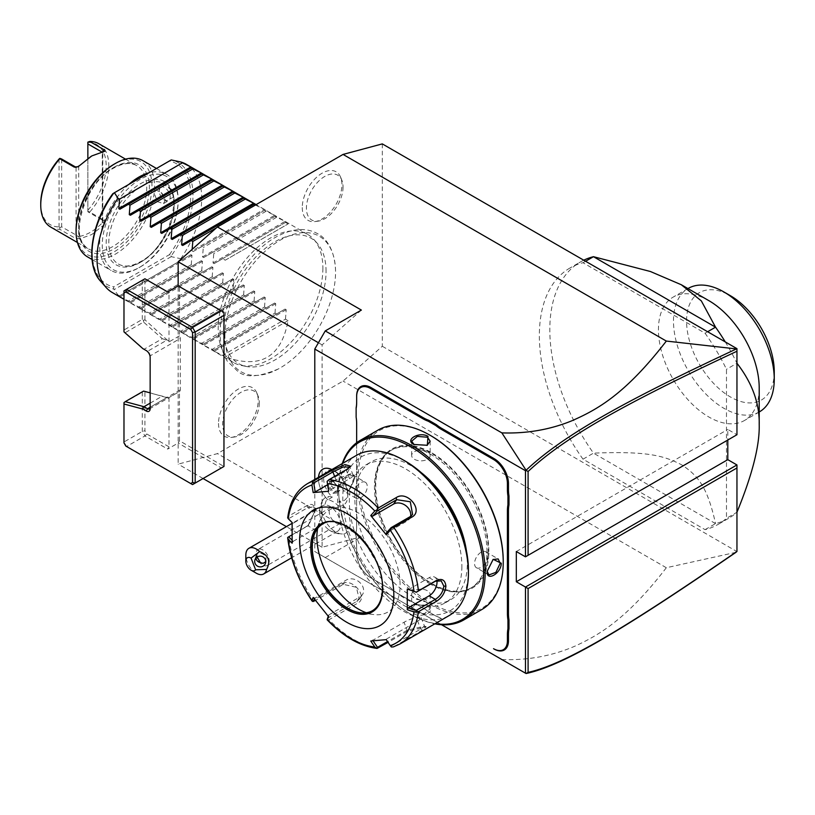 <?xml version="1.0" encoding="UTF-8"?>
<svg xmlns="http://www.w3.org/2000/svg" width="815" height="815" viewBox="0 0 815 815"><rect width="100%" height="100%" fill="white"/><g stroke="black" fill="none" stroke-linecap="round" stroke-linejoin="round"><path stroke-width="0.61" stroke-dasharray="4.08 3.06" d="M382.306 143.898L382.306 346.273L343.054 381.084L217.422 453.619L178.159 464.143L178.159 285.882L223.962 312.328L223.962 466.465L179.463 440.772L179.463 391.557A3.698 2.139 60 0 0 179.483 391.546A3.698 2.139 60 0 0 180.247 389.855L180.247 338.47A3.698 2.139 60 0 0 179.463 335.862L179.463 286.646M224.909 335.963A78.24 45.171 -60 0 1 279.301 240.69A78.24 45.171 -60 0 1 335.525 269.938A78.24 45.171 -60 0 1 335.556 272.078A78.24 45.171 -60 0 1 278.363 368.94A78.24 45.171 -60 0 1 224.909 335.963M302.273 207.54A28.046 16.198 120 0 0 315.038 221.568A28.046 16.198 120 0 0 341.943 184.638A28.046 16.198 120 0 0 340.639 177.222A28.046 16.198 120 0 0 318.512 175.643A28.046 16.198 120 0 0 302.273 207.54M218.522 423.403A28.046 16.198 120 0 0 231.277 437.431A28.046 16.198 120 0 0 258.192 400.501A28.046 16.198 120 0 0 256.888 393.085A28.046 16.198 120 0 0 234.761 391.506A28.046 16.198 120 0 0 218.522 423.403M382.306 346.273L736.954 551.602M735.935 552.336L666.324 567.729L343.054 381.084M736.954 551.032L736.954 464.947M525.471 556.828L736.954 434.731L727.795 429.444L727.795 440.019M736.954 434.731L736.954 348.657M570.011 267.972A148.055 85.483 60 0 0 583.01 459.181L705.067 529.658A148.055 85.483 -120 0 0 718.066 524.422A148.055 85.483 -120 0 0 726.481 518.299L726.481 369.287A148.055 85.483 -120 0 0 705.067 333.213L583.01 262.736A148.055 85.483 60 0 0 570.011 267.972L580.484 261.931A148.055 85.483 60 0 1 583.754 260.199M441.567 624.738L314.784 551.541L314.784 479.444M347.791 492.617A17.064 9.851 60 0 0 335.719 471.722A17.064 9.851 60 0 0 323.779 476.775A17.064 9.851 60 0 0 332.316 497.058A20.477 11.818 -120 0 0 328.486 496.61A20.477 11.818 -120 0 0 322.903 500.094A20.477 11.818 -120 0 0 325.48 521.182A20.477 11.818 -120 0 0 342.453 533.957A20.477 11.818 -120 0 0 342.962 533.927A20.477 11.818 -120 0 0 350.053 521.162A20.477 11.818 -120 0 0 339.122 500.981A17.064 9.851 60 0 0 347.791 492.617L347.791 495.612A20.732 11.97 -120 0 0 333.131 470.224A20.732 11.97 -120 0 0 331.888 469.572M356.654 396.498L356.654 402.569M356.654 423.668L356.654 423.066A38.122 22.015 -120 0 0 356.135 416.659L356.135 407.775M356.654 423.066L356.654 525.879A38.122 22.015 -120 0 1 356.135 531.686L356.135 540.569A38.122 22.015 -120 0 1 356.654 546.977L356.654 553.049A20.355 11.756 60 0 0 371.049 577.978L423.423 608.224A38.122 22.015 -120 0 1 428.71 611.871L436.412 616.323A38.122 22.015 -120 0 1 441.699 618.768L441.17 618.463A38.865 22.443 60 0 0 435.831 615.987L436.412 616.323M666.324 567.729C626.592 619.461 598.618 635.16 575.533 645.898C552.407 655.943 527.855 660.496 501.877 659.559L314.784 551.541M501.877 659.559L526.072 673.526M325.246 557.582L361.371 536.728L217.422 453.619M361.371 310.067L322.108 344.877L322.108 547.252L361.371 536.728M322.108 344.877L318.421 342.748M322.108 547.252L286.411 526.643M203.078 478.527L178.159 464.143M179.463 440.772L178.159 443.044L221.344 467.973L223.962 466.465M221.344 467.973L192.554 484.599L126.6 446.518L144.917 435.944L142.299 431.41L142.299 392.27L143.562 391.322L167.167 397.404A3.698 2.139 -120 0 0 169 397.598L179.463 391.557M169 397.598L169 446.824L167.686 449.085L178.159 443.044M142.87 348.626L144 349.278L162.328 338.704L143.562 322.068L125.245 332.642L144 349.278L147.535 351.316A3.698 2.139 60 0 1 150.154 355.849L150.154 407.225L180.247 389.855M179.463 335.862L169 341.903A3.698 2.139 -120 0 0 167.167 339.987L144.917 319.786L143.562 320.387L142.299 319.429L123.982 330.014L123.982 331.878M169 341.903L169 292.687L167.686 291.933M123.982 402.62L142.299 392.27M123.982 402.844L123.982 442.871M125.836 446.07L126.6 446.518L123.982 441.985L142.299 431.41L144.917 430.778L144.917 391.913M150.154 408.743L150.154 407.225L166.769 397.639L150.154 392.861M150.154 403.15L162.328 396.121M150.154 357.357L150.154 355.849L180.247 338.47M162.328 338.704L166.769 340.212L147.535 351.316M143.562 322.068L143.562 320.387M168.685 340.864L167.167 339.987M169 292.687L146.771 279.851L144.917 280.92L142.299 280.299L144.917 278.781L146.771 279.851M144.917 319.786L144.917 280.92M142.299 319.429L142.299 280.299L123.982 290.873L123.982 330.014M125.245 332.642L123.982 331.695M169 446.824L146.771 433.988L144.917 430.778M168.685 398.291L167.167 397.404M146.771 433.988L144.917 435.944L167.686 449.085M516.313 551.541L727.795 429.444M332.316 497.058L327.844 499.931A18.49 10.677 -120 0 1 338.357 506.003L339.122 500.981M322.903 500.094A22.209 22.209 0 0 0 319.714 514.041A14.802 8.547 60 0 0 328.781 529.75A14.802 8.547 60 0 0 335.332 532.012A14.802 8.547 -120 0 0 337.502 531.339A14.802 8.547 -120 0 0 338.408 515.956A14.802 8.547 -120 0 0 324.869 505.025A22.209 17.512 -95.1 0 1 328.486 496.61M319.714 514.041A14.802 8.547 60 0 1 322.699 505.697A14.802 8.547 60 0 1 324.869 505.025M256.307 573.21A14.802 8.547 60 0 1 245.835 555.076M265.782 561.698L265.985 557.603C264.804 554.852 262.552 553.395 259.221 553.242L257.051 553.905L257.122 557.022M255.89 558.122A5.552 5.359 15 0 1 257.051 553.905M259.425 548.994A9.25 5.338 -120 0 0 258.07 549.412A9.25 5.338 -120 0 0 257.509 559.029A9.25 5.338 -120 0 0 265.975 565.865A9.25 5.338 -120 0 0 267.33 565.447A9.25 5.338 -120 0 0 267.89 555.83A9.25 5.338 -120 0 0 259.425 548.994M338.989 523.709A9.25 5.338 -120 0 0 340.344 523.281A9.25 5.338 -120 0 0 340.914 513.674A9.25 5.338 -120 0 0 332.449 506.838A9.25 5.338 -120 0 0 331.094 507.256A9.25 5.338 -120 0 0 330.533 516.873A9.25 5.338 -120 0 0 338.989 523.709M338.408 505.983A20.732 11.97 -120 0 0 343.492 505.096A20.732 11.97 -120 0 0 347.791 495.612M322.75 469.206A20.732 11.97 -120 0 0 327.844 499.89M338.357 506.003A20.732 11.97 -120 0 0 343.472 505.117A20.732 11.97 -120 0 0 346.395 487.706A20.732 11.97 -120 0 0 331.858 469.583M318.502 477.295A20.732 11.97 -120 0 0 327.844 499.931M328.496 487.574L333.101 493.309L337.705 492.892L337.705 486.749L333.101 481.023L333.692 481.471L329.668 481.828L329.668 487.187L333.692 492.189L337.705 491.822L337.705 486.463L333.101 481.023L333.692 481.471L335.719 480.3L331.705 480.656L329.668 481.828L328.496 481.441L328.496 487.574L331.705 486.015L335.719 491.017L339.743 490.65L339.743 485.292L335.719 480.3M337.705 486.749L339.743 485.292M337.705 492.892L337.705 491.822L337.705 492.892M333.101 493.309L335.719 491.017M333.488 481.533L329.668 481.828M331.705 480.656L331.705 486.015M339.743 490.65L337.705 491.822M435.831 615.987L428.71 611.871M356.135 540.569L356.135 541.109A38.865 22.443 60 0 1 356.654 547.578L356.654 553.65A19.621 11.329 -120 0 0 370.53 577.682L422.904 607.919A38.865 22.443 60 0 1 428.242 611.607M370.53 577.682L371.049 577.978M356.654 553.65L356.654 553.049L356.654 553.65M356.654 547.578L356.654 546.977M356.135 541.109L356.135 531.686M356.654 442.718L356.654 525.879M356.654 526.48A38.865 22.443 60 0 1 356.135 532.348M356.135 417.199L356.135 416.659M488.246 551.113A79.575 45.946 60 0 1 471.773 587.544A79.575 45.946 60 0 1 431.981 583.601A79.575 45.946 60 0 1 375.715 486.137A79.575 45.946 60 0 1 392.198 449.717A79.575 45.946 60 0 1 431.981 453.66A79.575 45.946 60 0 1 488.246 551.113M430.728 584.324A79.575 45.946 60 0 1 430.717 584.324A79.575 45.946 60 0 1 374.452 486.871A79.575 45.946 60 0 1 390.935 450.44A79.575 45.946 60 0 1 430.728 454.383A79.575 45.946 60 0 1 486.993 551.837A79.575 45.946 60 0 1 470.51 588.267A79.575 45.946 60 0 1 430.728 584.324L430.728 584.324A79.585 45.946 -120 0 0 487.003 551.837A79.585 45.946 -120 0 0 430.728 454.373A79.585 45.946 -120 0 0 374.452 486.861A79.585 45.946 -120 0 0 430.728 584.324L430.728 584.324M430.728 435.638A102.527 59.2 -120 0 0 358.233 477.498A102.527 59.2 -120 0 0 430.728 603.069A102.527 59.2 -120 0 0 503.232 561.209M378.119 430.045A103.637 59.841 -120 0 0 356.654 477.498A103.637 59.841 -120 0 0 401.897 581.798A103.637 59.841 -120 0 0 481.767 609.559M342.28 463.562A103.637 59.841 -120 0 0 338.602 487.92A103.637 59.841 -120 0 0 411.881 614.856A103.637 59.841 -120 0 0 434.813 623.842M354.698 478.629L354.698 478.629C355.483 467.993 340.527 476.632 340.558 486.789L348.647 490.691L354.698 478.629L352.956 475.094L345.947 477.641L341.607 486.789L343.696 491.119L349.115 490.365L354.698 479.24M413.847 613.715C422.639 618.83 437.574 610.18 427.977 605.555L414.509 604.761L413.847 613.715L414.366 612.809L424.462 613.634L430.167 608.836L427.457 605.26L415.029 604.516L411.656 608.836L414.366 612.809M342.758 463.287A102.527 59.2 -120 0 0 338.602 488.827L338.602 487.92M338.602 488.827A102.527 59.2 -120 0 0 411.096 614.398A102.527 59.2 -120 0 0 435.291 623.567M466.455 550.991A79.575 45.946 60 0 1 467.362 563.165A79.575 45.946 60 0 1 450.889 599.596A79.575 45.946 60 0 1 389.57 578.273A79.575 45.946 60 0 1 354.831 498.199A79.575 45.946 60 0 1 371.314 461.769A79.575 45.946 60 0 1 421.192 472.598M461.871 566.343A79.575 45.946 60 0 1 445.387 602.774A79.575 45.946 60 0 1 384.069 581.452A79.575 45.946 60 0 1 349.34 501.368A79.575 45.946 60 0 1 365.813 464.947A79.575 45.946 60 0 1 427.131 486.26A79.575 45.946 60 0 1 461.871 566.343M405.605 461.321A88.835 51.284 -120 0 0 342.789 497.588A88.835 51.284 -120 0 0 405.605 606.391A88.835 51.284 -120 0 0 468.421 570.123M356.715 455.228A92.533 53.423 -120 0 0 337.553 497.588A92.533 53.423 -120 0 0 377.946 590.712A92.533 53.423 -120 0 0 449.248 615.508M378.201 648.078A92.533 53.423 60 0 1 329.056 619.706L357.479 603.294C369.144 597.945 352.386 576.959 341.811 583.815L313.398 600.217A92.533 53.423 60 0 1 288.826 536.891L307.958 525.736L315.048 510.577C314.692 504.658 311.941 503.018 306.776 505.646L288.826 516.007A92.533 53.423 60 0 1 307.367 483.723M291.943 534.915L308.844 525.054L315.048 510.587L315.048 511.8L313.052 506.889L307.805 507.623L288.663 518.676L287.685 517.953L288.826 516.007M399.9 644.003A92.533 53.423 60 0 1 393.869 646.672L422.282 630.27L426.184 626.715L406.614 631.666L388.072 642.373M312.512 601.45L313.398 600.217M288.826 536.891L287.685 537.462M349.91 467.117L346.497 470.713L327.141 481.329M408.366 589.683L429.159 577.682A11.104 6.408 -60 0 1 434.711 577.132A11.104 6.408 -60 0 1 436.871 580.565M386.239 639.643L391.424 647.008M391.108 646.132L420.734 629.027L424.483 626.134L407.133 630.24L387.522 641.558M329.056 619.706L327.141 619.655M327.345 618.381L356.96 601.276L359.211 599.259L356.399 587.289L343.36 584.355L315.456 600.472M313.174 597.456L315.191 598.006L346.457 579.954A11.104 8.761 35.1 0 1 359.802 582.481A11.104 8.761 35.1 0 1 362.339 594.797A11.104 8.761 35.1 0 1 360.057 596.875L356.96 601.276L357.479 603.294M314.621 599.382L315.191 598.006M292.127 543.208L293.206 541.333L292.025 540.162M293.206 541.333L313.999 529.322A11.104 6.408 120 0 0 321.253 519.542A11.104 6.408 120 0 0 319.551 510.638A11.104 6.408 120 0 0 313.999 511.188L293.206 523.199L288.663 518.676M292.127 522.568L293.206 523.199M372.475 610.68A49.97 28.851 -120 0 0 372.598 610.608A49.97 28.851 -120 0 0 382.948 587.737A49.97 28.851 -120 0 0 361.137 537.452A49.97 28.851 -120 0 0 322.628 524.065A49.97 28.851 -120 0 0 322.506 524.137M317.616 528.466A58.853 33.975 60 0 1 319.612 521.468A58.853 33.975 60 0 1 366.037 518.157A58.853 33.975 60 0 1 400.104 585.078A58.853 33.975 60 0 1 373.341 614.52A58.853 33.975 60 0 1 366.281 612.758M386.371 639.103L417.637 621.05A11.104 2.343 -21.2 0 0 421.192 617.648A11.104 2.343 -21.2 0 0 414.764 617.892A11.104 2.343 -21.2 0 0 404.036 622.263L372.771 640.315L373.138 640.855M370.754 641.028L372.771 640.315M328.659 616.721L328.791 614.928L328.241 616.242M328.791 614.928L360.057 596.875M327.599 484.752L335.984 479.903A11.104 2.343 158.8 0 1 346.711 475.532A11.104 2.343 158.8 0 1 353.139 475.277A11.104 2.343 158.8 0 1 349.584 478.69L328.791 490.691L327.345 481.777M328.659 491.231L328.791 490.691M410.556 516.415A11.104 8.761 -144.9 0 1 409.456 518.931A11.104 8.761 -144.9 0 1 407.164 520.999L386.371 533.01M487.136 571.091L492.943 559.518M476.49 567.79A9.25 5.338 120 0 1 474.564 563.552A9.25 5.338 -60 0 1 478.609 554.241A9.25 5.338 -60 0 1 485.74 551.755A9.25 5.338 -60 0 1 487.655 555.993A9.25 5.338 120 0 1 483.611 565.304A9.25 5.338 120 0 1 476.49 567.79L488.878 574.942M427.457 605.26L427.977 605.555L427.457 605.26M411.656 594.532A9.25 5.338 0 0 1 417.372 589.591A9.25 5.338 0 0 1 427.457 590.753A9.25 5.338 180 0 1 430.167 594.532A9.25 5.338 180 0 1 424.452 599.463A9.25 5.338 180 0 1 414.366 598.302A9.25 5.338 0 0 1 411.656 594.532L411.656 608.836M365.344 482.246A9.25 5.338 120 0 1 367.259 486.484A9.25 5.338 -60 0 1 363.215 495.795A9.25 5.338 -60 0 1 356.094 498.281A9.25 5.338 -60 0 1 354.168 494.043A9.25 5.338 120 0 1 358.213 484.731A9.25 5.338 120 0 1 365.344 482.246L352.956 475.094M427.05 445.397L414.122 444.633M430.167 455.504A9.25 5.338 0 0 1 424.452 460.444A9.25 5.338 0 0 1 414.366 459.283A9.25 5.338 180 0 1 411.656 455.504A9.25 5.338 180 0 1 417.372 450.573A9.25 5.338 180 0 1 427.457 451.724A9.25 5.338 0 0 1 430.167 455.504L430.167 441.2M725.269 341.903A148.055 85.483 60 0 1 736.954 363.245L726.481 369.287M705.067 529.658L715.539 523.607A148.055 85.483 -120 0 0 728.539 518.371A148.055 85.483 -120 0 0 736.954 512.258L726.481 518.299M707.634 331.725L705.067 333.213M585.577 261.258L583.01 262.736M583.01 459.181L593.473 453.14A148.055 85.483 60 0 1 549.819 329.708A148.055 85.483 60 0 1 580.484 261.931M715.539 523.607L593.473 453.14C647.731 450.99 663.95 455.656 682.094 465.049C697.813 475.746 707.277 486.29 715.539 523.607M708.816 300.623A71.251 41.137 -120 0 0 673.19 297.088A71.251 41.137 -120 0 0 658.439 329.708A71.251 41.137 -120 0 0 689.541 401.418A71.251 41.137 -120 0 0 744.441 420.499A71.251 41.137 -120 0 0 759.203 387.889M759.488 411.82A71.251 41.137 60 0 1 704.588 392.728A71.251 41.137 60 0 1 673.485 321.018A71.251 41.137 60 0 1 688.237 288.398M774.25 371.64A62.001 35.799 60 0 1 730.413 396.956A62.001 35.799 60 0 1 686.566 321.018A62.001 35.799 60 0 1 730.413 295.713M326.051 271.354A72.403 41.799 120 0 0 317.259 243.308A72.403 41.799 120 0 0 259.853 253.058A72.403 41.799 120 0 0 223.656 330.472A72.403 41.799 120 0 0 246.171 366.434A72.403 41.799 120 0 0 298.861 339.264A72.403 41.799 120 0 0 326.051 271.354M322.893 268.206A74.033 42.737 -60 0 1 295.091 337.644A74.033 42.737 -60 0 1 241.22 365.426A74.033 42.737 -60 0 1 233.538 362.543A74.033 42.737 -60 0 1 218.206 328.649A74.033 42.737 -60 0 1 250.521 254.148A74.033 42.737 -60 0 1 307.561 234.323A74.033 42.737 -60 0 1 313.907 239.529A74.033 42.737 -60 0 1 322.893 268.206M186.38 164.355A74.033 42.737 -60 0 1 201.713 198.249A74.033 42.737 -60 0 1 180.777 258.691L182.346 259.598L190.853 254.677L118.807 296.273L128.434 301L191.25 264.732L192.809 265.639L201.325 260.719L129.279 302.314L138.907 307.041L201.723 270.784L203.281 271.68L211.798 266.77L139.752 308.365L149.369 313.092L212.185 276.825L213.754 277.732L222.261 272.811L150.215 314.407L159.842 319.134L222.658 282.866L224.217 283.773L232.733 278.852L160.687 320.448L170.315 325.175L233.121 288.918L234.689 289.814L243.206 284.904L171.16 326.499L180.777 331.226L243.593 294.959L245.162 295.855L253.669 290.945L181.623 332.54L191.25 337.267L254.066 301L255.625 301.907L264.142 296.986L192.096 338.582L201.723 343.309L264.529 307.041L266.098 307.948L274.614 303.037L202.558 344.633L203.668 345.275L212.185 349.36L275.001 313.092L276.57 313.989L285.077 309.079L213.031 350.674L222.658 355.401L285.474 319.134L288.082 320.641C281.318 357.276 260.382 369.368 225.266 356.909L222.658 355.401M225.266 260.199L288.082 223.931L225.266 260.199L222.658 258.691L214.141 263.602L213.031 262.96L213.754 253.547L212.185 252.65L203.668 257.56L202.558 256.919L203.281 247.505L201.723 246.599L193.206 251.519L192.096 250.877L264.142 209.282L255.37 205.044M264.142 209.282L265.252 209.924L201.723 246.599M202.558 256.919L274.614 215.323L264.529 210.331M274.614 215.323L275.725 215.965L212.185 252.65M213.031 262.96L285.077 221.364L275.001 216.383M285.077 221.364L286.187 222.006L222.658 258.691M288.082 223.931L285.474 222.424M192.096 250.877L192.136 249.37M128.434 204.29L191.25 168.022M138.907 210.331L201.723 174.064M149.369 216.383L212.185 180.115M159.842 222.424L222.658 186.156M170.315 228.465L233.121 192.197M180.777 234.516L243.593 198.249M191.25 240.557L254.066 204.29M255.625 205.197L216.454 227.813M193.206 251.519L265.252 209.924M266.098 211.238L203.281 247.505M203.668 257.56L275.725 215.965M276.57 217.279L213.754 253.547M214.141 263.602L286.187 222.006M113.764 193.114L171.211 159.944A71.425 41.239 120 0 1 171.211 255.869L169.418 254.667L113.611 286.89L113.764 289.04L117.961 294.959A74.033 42.737 -60 0 1 112.358 292.575M141.515 186.156A46.272 26.712 120 0 0 111.288 226.927A46.272 26.712 120 0 0 118.379 263.999A46.272 26.712 120 0 0 141.515 261.707A46.272 26.712 120 0 0 171.741 220.936A46.272 26.712 120 0 0 164.65 183.864A46.272 26.712 120 0 0 141.515 186.156M191.25 264.732L191.963 255.319L190.853 254.677L118.807 296.273L119.53 295.855L117.961 294.959M201.723 270.784L202.436 261.36L201.325 260.719L129.279 302.314L129.993 301.907L128.434 301M212.185 276.825L212.909 267.412L211.798 266.77L139.752 308.365L140.465 307.948L138.907 307.041M222.658 282.866L223.371 273.453L222.261 272.811L150.215 314.407L150.938 313.989L149.369 313.092M233.121 288.918L233.844 279.494L232.733 278.852L160.687 320.448L161.401 320.04L159.842 319.134M243.593 294.959L244.317 285.545L243.206 284.904L171.16 326.499L171.873 326.082L170.315 325.175M254.066 301L254.779 291.587L253.669 290.945L181.623 332.54L182.346 332.123L180.777 331.226M264.529 307.041L265.252 297.628L264.142 296.986L192.096 338.582L192.809 338.174L191.25 337.267M275.001 313.092L275.725 303.679L274.614 303.037L202.558 344.633L203.281 344.215L201.723 343.309M285.474 319.134L286.187 309.72L285.077 309.079L213.031 350.674L213.754 350.256L212.185 349.36M171.211 255.869L171.211 256.654L180.777 258.691M171.211 256.654L114.436 289.437M119.53 295.855L182.346 259.598M129.993 301.907L192.809 265.639M140.465 307.948L203.281 271.68M150.938 313.989L213.754 277.732M161.401 320.04L224.217 283.773M171.873 326.082L234.689 289.814M182.346 332.123L245.162 295.855M192.809 338.174L255.625 301.907M203.281 344.215L266.098 307.948M213.754 350.256L276.57 313.989M288.082 320.641L225.266 356.909M140.211 179.351A53.668 30.99 120 0 0 102.252 245.091A53.668 30.99 120 0 0 140.211 267.004L140.211 267.004A53.668 30.99 120 0 0 178.159 201.264A53.668 30.99 120 0 0 140.211 179.351M128.852 184.404A55.522 32.06 120 0 0 100.989 232.509A55.522 32.06 120 0 0 111.135 270.509A55.522 32.06 120 0 0 138.896 267.758L138.896 267.758A55.522 32.06 120 0 0 178.159 199.757A55.522 32.06 120 0 0 166.657 174.339A55.522 32.06 120 0 0 148.951 172.8M140.211 267.004L138.896 267.758L140.211 267.004M87.582 256.908A55.522 32.06 120 0 0 115.343 254.158A55.522 32.06 120 0 0 151.61 205.227A55.522 32.06 120 0 0 143.104 160.738M173.575 197.108C173.789 188.173 157.764 178.923 159.18 188.805L165.812 200.938L173.575 197.108M76.08 229.973A53.668 30.99 120 0 0 114.039 251.886A53.668 30.99 120 0 0 151.987 186.156A53.668 30.99 120 0 0 114.039 164.243M50.713 227.069A48.116 27.781 120 0 0 59.801 229.321L74.196 237.634L79.534 238.948L91.789 234.516L104.035 224.808L102.262 222.913C94.408 230.818 86.553 235.352 78.698 236.513L77.822 236.615L78.698 236.513A46.272 26.712 -60 0 1 77.822 236.615M79.534 238.948L78.698 236.513L61.685 226.876L59.811 227.558L59.801 229.321M103.138 221.996A46.272 26.712 120 0 1 102.262 222.913L103.138 221.996L102.262 222.913L102.802 221.252L102.252 220.081L87.857 211.768L87.857 158.324M104.035 224.808L104.137 220.345L89.742 212.043A48.116 27.781 120 0 0 98.839 143.725M104.035 151.498L91.127 156.327M78.006 166.81L78.698 166.026L76.172 167.381M61.685 159.027L61.685 226.876M59.067 159.027L59.067 226.876L59.811 227.558M40.75 203.536A46.272 26.712 120 0 0 59.067 226.876M101.702 151.916L102.262 152.425A46.272 26.712 120 0 1 103.138 152.324M87.857 211.768L87.857 142.156M89.742 212.043L87.857 211.36M87.857 210.26A46.272 26.712 120 0 0 106.184 165.761A46.272 26.712 120 0 0 87.857 142.411M155.716 190.139L161.533 192.309L165.333 199.909L163.489 203.597L157.346 201.621L154.341 193.562L155.716 190.139L160.789 187.206A7.773 4.493 -120 0 1 166.78 189.294A7.773 4.493 -120 0 1 170.172 197.108A7.773 4.493 60 0 1 168.562 200.673A7.773 4.493 60 0 1 164.681 200.286A7.773 4.493 60 0 1 159.18 190.761L159.18 188.805M160.789 187.206A7.773 4.493 -120 0 0 159.18 190.761M343.054 187.022A25.907 14.955 -60 0 1 318.186 221.14A25.907 14.955 -60 0 1 306.409 208.182A25.907 14.955 -60 0 1 321.405 178.719A25.907 14.955 -60 0 1 341.842 180.166A25.907 14.955 -60 0 1 343.054 187.022M259.292 402.885A25.907 14.955 -60 0 1 234.435 437.003A25.907 14.955 -60 0 1 222.648 424.045A25.907 14.955 -60 0 1 237.654 394.582A25.907 14.955 -60 0 1 258.09 396.029A25.907 14.955 -60 0 1 259.292 402.885M333.101 481.023L328.496 481.441M432.042 453.018A80.318 46.374 60 0 1 488.837 551.388A80.318 46.374 60 0 1 432.042 584.182A80.318 46.374 60 0 1 375.246 485.801A80.318 46.374 60 0 1 432.042 453.018M340.558 486.789L341.607 486.789M306.776 526.531L307.805 525.757L313.999 529.322M306.776 505.646L307.805 507.623L313.999 511.188M347.007 469.287L346.497 470.713L349.584 478.69M429.159 577.682L435.342 581.248M422.282 630.27L420.734 629.027L417.637 621.05M406.614 631.666L407.133 630.24L404.036 622.263M341.811 583.815L343.36 584.355L346.457 579.954M372.598 610.608L372.353 610.751A49.97 28.851 -120 0 0 382.704 587.88A49.97 28.851 -120 0 0 360.892 537.594A49.97 28.851 -120 0 0 322.383 524.208L322.628 524.065M335.984 479.903L334.639 476.429M410.261 516.598L407.164 520.999M487.136 571.397L487.126 570.795M169.418 254.667A69.632 40.2 120 0 0 169.418 160.983M113.611 193.196A69.632 40.2 120 0 0 113.611 286.89M100.653 281.318A71.425 41.239 120 0 0 113.764 289.04M191.963 255.319L119.917 296.915M202.436 261.36L130.39 302.956M212.909 267.412L140.863 309.007M223.371 273.453L151.325 315.048M233.844 279.494L161.798 321.09M244.317 285.545L172.271 327.141M254.779 291.587L182.733 333.182M265.252 297.628L193.206 339.223M275.725 303.679L203.668 345.275M286.187 309.72L214.141 351.316M140.211 262.471A48.116 27.781 -60 0 1 106.184 242.819A48.116 27.781 -60 0 1 140.211 183.884A48.116 27.781 -60 0 1 174.237 203.536A48.116 27.781 -60 0 1 140.211 262.471M114.039 167.269A49.97 28.851 -60 0 1 149.369 187.664A49.97 28.851 -60 0 1 114.039 248.87A49.97 28.851 -60 0 1 78.698 228.465A49.97 28.851 -60 0 1 114.039 167.269M112.725 168.022A48.116 27.781 -60 0 1 136.788 165.639A48.116 27.781 -60 0 1 144.163 204.198A48.116 27.781 -60 0 1 112.725 246.599A48.116 27.781 -60 0 1 88.662 248.983A48.116 27.781 -60 0 1 81.286 210.423A48.116 27.781 -60 0 1 112.725 168.022M104.137 220.345L102.252 220.081L102.649 151.722M76.08 167.34L76.08 235.189L74.196 237.634M78.698 166.026L78.698 236.513M102.262 222.913L102.262 152.425M149.389 408.926L179.483 391.546M328.781 529.75A22.209 22.209 0 0 0 342.453 533.957M322.699 505.697L292.096 523.362M337.502 531.339L291.648 557.806M265.609 562.951L266.22 560.679M254.881 560.078L255.992 555.922M340.344 523.281L267.33 565.447M331.094 507.256L258.07 549.412M335.719 471.722L333.131 470.224M333.213 481.421L337.471 486.718L337.461 492.28M470.51 588.267L471.773 587.544M390.935 450.44L392.198 449.717M411.096 614.398L411.881 614.856M445.387 602.774L450.889 599.596M365.813 464.947L371.314 461.769M307.958 525.736L308.844 525.054M315.048 510.577L315.048 511.789M350.613 466.16L349.686 467.932M434.711 577.132L441.21 580.881M426.184 626.715L424.269 625.951M313.052 506.889L319.551 510.638M360.22 612.727L373.341 614.52M314.6 533.723L319.612 521.468M421.192 617.648L424.483 626.134M359.211 599.259L362.339 594.797M353.139 475.277L349.849 466.791M409.456 518.931L412.584 514.479M485.74 551.755L498.128 558.917M414.509 604.761L415.029 604.516M430.167 594.532L430.167 608.836M356.094 498.281L343.696 491.119M427.325 445.275L426.795 445.52M411.656 455.504L411.656 441.2M728.539 518.371L718.066 524.422M759.203 411.983L744.441 420.499M687.952 288.571L673.19 297.088M278.363 368.94C259.231 377.111 245.773 377.977 238 371.548L227.212 361.045C222.495 353.455 220.142 344.164 220.142 333.162C219.469 298.443 246.517 252.395 276.947 236.554C292.483 228.343 305.992 227.365 317.473 233.61C325.368 237.593 334.547 248.544 335.525 269.938M246.171 366.434L241.22 365.426M317.259 243.308L313.907 239.529M307.561 234.323L256.114 204.616M233.538 362.543L123.982 299.288M118.379 263.999C124.247 267.33 131.653 266.536 140.588 261.615C169 247.271 184.597 192.085 164.65 183.864M178.159 201.264L178.159 199.757M156.47 168.461L166.657 174.339M92.054 259.486L111.135 270.509M77.435 242.503L88.662 248.983C67.889 240.374 84.128 183.039 113.652 168.114C122.943 163 130.655 162.175 136.788 165.639L125.551 159.159M75.52 167.421L76.508 167.462M102.802 221.252L102.802 152.568L104.921 151.244M164.681 200.286L165.812 200.938M163.489 203.597L168.562 200.673M318.186 221.14L315.038 221.568M341.842 180.166L340.639 177.222M234.435 437.003L231.277 437.431M258.09 396.029L256.888 393.085"/><path stroke-width="1.22" d="M223.962 315.354L223.962 466.465L195.172 483.081L192.554 482.46L190.7 483.529L192.554 484.599L195.172 483.081L195.172 331.97L223.962 315.354L223.962 312.328L178.159 285.882L178.159 261.768L217.422 226.957L343.054 154.422L382.306 143.898L736.954 348.657L736.954 351.245C625.543 403.323 565.233 436.779 528.089 471.498L528.089 555.31L736.954 434.731L736.954 351.245M526.042 673.506L528.089 672.375C565.019 664.286 625.288 628.222 736.954 551.46L735.935 552.336C623.699 629.455 563.379 665.611 526.072 673.526L441.567 624.738M736.954 551.46L736.954 464.947L727.795 459.66L727.795 440.019M736.954 464.947L525.471 587.045L516.313 581.757L727.795 459.66M736.954 467.973L528.089 588.562L525.471 587.045L525.471 673.18M314.784 479.444L314.784 349.054L325.246 330.921L361.371 310.067L217.422 226.957M516.313 581.757L516.313 551.541L525.471 556.828L525.471 470.693L314.784 349.054M428.71 420.265L428.242 421.202A38.865 22.443 60 0 1 422.904 418.727L423.423 417.82A38.122 22.015 -120 0 0 428.71 420.265L436.412 424.707A38.122 22.015 -120 0 0 441.699 428.364L494.063 458.601A20.355 11.756 60 0 1 508.458 483.54L508.458 489.611A38.122 22.015 -120 0 0 508.988 496.019L508.988 504.903A38.122 22.015 -120 0 0 508.458 510.71L508.458 613.522A38.122 22.015 -120 0 0 508.988 619.93L508.988 628.813A38.122 22.015 -120 0 0 508.458 634.62L508.458 640.692A20.355 11.756 60 0 1 494.063 649.005L493.544 648.699A19.621 11.329 -120 0 0 507.419 640.692L507.419 634.62A38.865 22.443 60 0 1 507.939 628.752L508.988 628.813M423.423 417.82L371.049 387.583A20.355 11.756 60 0 0 356.654 395.896L356.654 402.569A38.865 22.443 60 0 1 356.135 408.437L356.135 407.775A38.122 22.015 -120 0 0 356.654 401.968M525.471 470.693L526.072 470.255L501.877 432.887L325.246 330.921M501.877 432.887C526.755 433.723 550.135 429.668 571.987 420.734C595.979 410.108 624.484 395.367 666.324 341.067L343.054 154.422M318.421 342.748L178.159 261.768M286.411 526.643L203.078 478.527M528.089 588.562L528.089 672.375M192.554 482.46L192.554 332.602L195.172 331.97L192.554 327.436L221.344 310.821M150.154 407.225A3.698 2.139 60 0 1 149.389 408.926A3.698 2.139 60 0 1 147.535 408.743L144 406.695L125.245 401.673L123.982 402.62L123.982 404.006L142.87 409.069L146.231 411.005L147.535 408.743L150.154 407.225M178.159 285.882L167.686 291.933L144.917 278.781L126.6 289.366L192.554 327.436L190.7 329.392L125.836 291.943L126.6 289.366L123.982 290.873L123.982 331.878L142.87 348.626L146.231 350.562A5.552 3.209 60 0 1 150.154 357.357L150.154 408.743A5.552 3.209 60 0 1 146.231 411.005M125.836 291.943L123.982 293.013M192.554 332.602L190.7 329.392M190.7 483.529L125.836 446.07L123.982 442.871L123.982 404.006M150.154 403.15L144 406.695L142.87 409.069M125.245 401.673L143.562 391.098L150.154 392.861M666.324 341.067L736.954 348.983M525.471 556.828L528.089 555.31M526.042 470.367L528.089 471.498M735.935 349.156C623.954 401.52 563.593 434.976 526.072 470.255M255.604 569.787L266.566 569.441A14.802 8.547 60 0 1 263.703 573.943A14.802 8.547 60 0 1 261.534 574.616A14.802 8.547 60 0 1 256.307 573.21L251.071 570.184A7.406 4.279 -120 0 0 255.604 569.787L251.071 558.102L259.639 551.592A14.802 8.547 60 0 0 251.071 547.629A14.802 8.547 60 0 0 248.901 548.301A14.802 8.547 60 0 0 245.835 555.076L245.835 561.127A7.406 4.279 -120 0 0 251.071 570.184M251.071 558.102A7.406 4.279 -120 0 0 245.835 561.127M266.566 569.441C270.896 561.158 268.583 555.209 259.639 551.592M265.425 559.701A5.552 5.359 15 0 1 260.545 566.894A5.552 5.359 15 0 1 254.881 560.078A5.552 5.359 15 0 1 265.425 559.701M257.122 557.022L260.433 562.635A5.552 5.359 15 0 1 255.89 558.122M260.433 562.635L263.153 563.359L265.782 561.698M331.888 469.572A20.732 11.97 -120 0 0 322.76 469.196A20.732 11.97 -120 0 0 322.75 469.206L322.74 469.216A20.732 11.97 -120 0 0 318.502 477.295M331.858 469.583A20.732 11.97 -120 0 0 322.74 469.216M508.988 496.019L507.939 496.08A38.865 22.443 60 0 1 507.419 489.611L507.419 483.54A19.621 11.329 -120 0 0 493.544 459.507L441.17 429.271A38.865 22.443 60 0 1 435.831 425.583L436.412 424.707M507.939 496.08L507.939 504.842L508.988 504.903M508.988 619.93L507.939 619.991A38.865 22.443 60 0 1 507.419 613.522L507.419 510.71A38.865 22.443 60 0 1 507.939 504.842M507.939 619.991L507.939 628.752M493.544 648.699L494.063 649.005M356.135 408.437L356.135 417.199A38.865 22.443 60 0 1 356.654 423.668L356.654 442.718M422.904 418.727L370.53 388.49A19.621 11.329 -120 0 0 356.654 396.498M428.242 421.202L435.831 425.583M434.813 623.842A103.637 59.841 -120 0 0 463.704 619.981L481.767 609.559A103.637 59.841 -120 0 0 503.232 562.116L503.232 561.209A102.527 59.2 -120 0 0 430.728 435.638L429.943 435.179A103.637 59.841 -120 0 0 378.119 430.045L360.067 440.477A103.637 59.841 -120 0 0 342.28 463.562M503.232 562.116A103.637 59.841 -120 0 0 429.943 435.179M463.704 619.981A103.637 59.841 -120 0 0 485.17 572.538A103.637 59.841 -120 0 0 439.927 468.238A103.637 59.841 -120 0 0 360.067 440.477M487.136 571.407L493.177 559.345L501.266 563.246C501.307 573.403 486.341 582.042 487.136 571.407L487.136 571.397M413.847 444.481C404.24 439.835 419.226 431.206 427.977 436.32L427.325 445.275L413.867 444.491M435.291 623.567A102.527 59.2 -120 0 0 483.601 572.538A102.527 59.2 -120 0 0 423.372 455.259A102.527 59.2 -120 0 0 342.758 463.287M421.192 472.598A79.575 45.946 60 0 1 466.455 550.991M468.421 570.123A88.835 51.284 -120 0 0 405.605 461.321L402.987 459.813A92.533 53.423 -120 0 0 356.715 455.228L307.367 483.723A92.533 53.423 60 0 1 313.398 481.054L331.338 470.693L344.928 464.591L350.613 466.16L347.007 469.287L329.056 479.648A92.533 53.423 60 0 1 378.201 508.02L396.151 497.659C407.368 489.846 424.177 510.801 411.809 517.148L393.869 527.509A92.533 53.423 60 0 1 418.431 590.834L436.382 580.474C441.964 578.08 445.143 579.974 445.907 586.138C445.133 592.719 441.954 597.792 436.382 601.358L418.431 611.719A92.533 53.423 60 0 1 399.9 644.003L449.248 615.508A92.533 53.423 -120 0 0 468.421 573.149L468.421 570.123M468.421 573.149A92.533 53.423 -120 0 0 402.987 459.813M418.431 590.834L416.251 592.179L413.959 591.293A89.793 51.844 -120 0 0 390.273 530.239L391.424 528.191L393.869 527.509M399.9 644.003L393.36 646.896L391.424 647.008L390.273 645.643A89.793 51.844 -120 0 0 413.959 611.933L407.286 609.702L407.286 589.051L416.251 592.179M416.19 592.311L435.342 581.248L441.21 580.881L443.818 586.138C443.126 591.812 440.304 596.234 435.342 599.382L416.19 610.445L408.366 607.817L429.159 595.816A11.104 6.408 -60 0 0 436.871 580.565M388.072 642.373L377.09 648.414C360.149 646.275 343.522 636.76 327.212 619.869M292.025 540.162L288.663 536.81L287.685 537.462L288.245 539.347A89.793 51.844 -120 0 0 311.931 600.411L312.512 601.45L311.931 600.411L313.174 597.456L328.659 616.721L327.416 619.665A89.793 51.844 -120 0 0 374.788 647.018L376.795 648.322L377.508 647.344L372.771 640.315M287.685 537.462L287.705 538.053C290.303 559.589 298.422 580.565 312.033 600.981M288.663 536.81L291.943 534.915M313.398 481.054L311.931 485.007A89.793 51.844 -120 0 0 288.245 518.707L292.127 522.568L292.127 543.208L288.245 539.347M378.201 508.02L376.795 509.996L374.788 510.974A89.793 51.844 -120 0 0 327.416 483.621L328.659 491.231L313.174 492.617L315.191 491.914L313.744 482.989L312.512 482.633M313.744 482.989L332.897 471.936L343.37 466.924L349.91 467.117M327.416 483.621L327.141 481.329L329.056 479.648M390.273 530.239L386.239 534.803L370.754 515.538L372.771 516.089L377.508 510.74L376.795 509.996M377.508 510.74L396.661 499.687L410.291 501.755L412.584 514.479L410.261 516.598L391.108 527.662L391.424 528.191M386.239 534.803L386.371 533.01L391.108 527.662M370.754 515.538L374.788 510.974M313.174 492.617L311.931 485.007M393.828 595.052A66.626 38.468 -120 0 0 346.711 513.46A66.626 38.468 -120 0 0 299.604 540.661A66.626 38.468 -120 0 0 346.711 622.252A66.626 38.468 -120 0 0 393.828 595.052M407.286 589.051L413.959 591.293M413.959 611.933L418.431 611.719M407.286 609.702L408.366 607.817M416.19 610.445L416.251 611.688M387.522 641.558L377.508 647.344M327.141 619.655L328.241 616.242M315.456 600.472L312.512 601.45M313.744 601.46L314.621 599.382M374.788 647.018L370.754 641.028L386.239 639.643L390.273 645.643M322.506 524.137A49.97 28.851 -120 0 0 314.6 533.723A49.97 28.851 -120 0 0 312.277 546.936A49.97 28.851 -120 0 0 360.22 612.727A49.97 28.851 -120 0 0 372.475 610.68M366.281 612.758A58.853 33.975 60 0 1 316.872 537.034A58.853 33.975 60 0 1 317.616 528.466M315.191 491.914L327.599 484.752M372.771 516.089L393.564 504.088A11.104 8.761 -144.9 0 1 405.575 505.504A11.104 8.761 -144.9 0 1 410.556 516.415M492.943 559.518L498.128 558.917L500.216 563.246L495.887 572.395L488.878 574.942L487.136 571.091M414.122 444.633L411.656 441.2L417.372 436.402L427.457 437.227L430.167 441.2L427.05 445.397M736.954 512.258C752.296 474.768 759.702 445.652 759.203 424.91C759.702 403.578 752.286 383.019 736.954 363.245M707.634 331.725L715.539 327.172L593.473 256.694L650.411 271.507L681.32 284.751L701.338 300.908L715.539 327.172A148.055 85.483 60 0 1 725.269 341.903M583.754 260.199A148.055 85.483 60 0 1 593.473 256.694L585.577 261.258M681.32 284.751L708.816 300.623A71.251 41.137 -120 0 1 759.203 387.889L759.203 424.91M687.952 288.571L688.237 288.398A71.251 41.137 60 0 1 723.863 291.933A71.251 41.137 60 0 1 774.24 377.844A71.251 41.137 60 0 1 774.25 379.199A71.251 41.137 60 0 1 759.488 411.82L759.203 411.983M723.863 291.933L730.413 295.713A62.001 35.799 60 0 1 774.25 371.64L774.25 379.199M192.136 249.37L192.809 241.464L191.25 240.557L182.733 245.468L181.623 244.826L182.346 235.413L180.777 234.516L172.271 239.427L171.16 238.785L171.873 229.372L170.315 228.465L161.798 233.385L160.687 232.744L161.401 223.33L159.842 222.424L151.325 227.334L150.215 226.702L150.938 217.279L149.369 216.383L140.863 221.293L139.752 220.651L140.465 211.238L138.907 210.331L130.39 215.252L129.279 214.61L129.993 205.197L128.434 204.29L119.917 209.211L118.807 208.569L119.53 199.145L117.961 198.249A74.033 42.737 -60 0 0 97.026 258.691A74.033 42.737 -60 0 0 106.011 287.369A74.033 42.737 -60 0 0 112.358 292.575L123.982 299.288M118.807 208.569L190.853 166.973L180.777 161.981A74.033 42.737 -60 0 1 186.38 164.355L256.114 204.616M190.853 166.973L191.963 167.605L191.25 168.022L191.963 167.605M129.279 214.61L201.325 173.014L191.25 168.022L119.917 209.211M201.325 173.014L202.436 173.656L201.723 174.064L202.436 173.656M139.752 220.651L211.798 179.055L201.723 174.064L130.39 215.252M211.798 179.055L212.909 179.697L212.185 180.115L212.909 179.697M150.215 226.702L222.261 185.097L212.185 180.115L140.863 221.293M222.261 185.097L223.371 185.738L222.658 186.156L223.371 185.738M160.687 232.744L232.733 191.148L222.658 186.156L151.325 227.334M232.733 191.148L233.844 191.79L233.121 192.197L233.844 191.79M171.16 238.785L243.206 197.189L233.121 192.197L161.798 233.385M243.206 197.189L244.317 197.831L243.593 198.249L244.317 197.831M181.623 244.826L253.669 203.23L243.593 198.249L172.271 239.427M253.669 203.23L254.779 203.872L254.066 204.29L254.779 203.872M255.37 205.044L254.066 204.29L182.733 245.468M182.346 162.878L119.53 199.145M192.809 168.929L129.993 205.197M203.281 174.97L140.465 211.238M213.754 181.012L150.938 217.279M224.217 187.063L161.401 223.33M234.689 193.104L171.873 229.372M245.162 199.145L182.346 235.413M216.454 227.813L192.809 241.464M117.961 198.249L114.436 192.727L171.211 159.944L180.777 161.981M114.436 192.727L113.611 193.196M148.951 172.8A55.522 32.06 120 0 0 138.896 177.089A55.522 32.06 120 0 0 128.852 184.404M156.47 168.461L143.104 160.738A55.522 32.06 120 0 0 115.343 163.489L115.343 163.489A55.522 32.06 120 0 0 76.08 231.491A55.522 32.06 120 0 0 87.582 256.908L92.054 259.486M114.039 164.243L115.343 163.489L114.039 164.243A53.668 30.99 120 0 0 76.08 229.973L76.08 231.491M125.551 159.159L98.839 143.725A48.116 27.781 120 0 0 89.742 141.474L104.137 149.787L104.035 151.498L91.789 155.93L78.25 166.637L74.196 167.075L59.801 158.762A48.116 27.781 120 0 0 40.75 205.044A48.116 27.781 120 0 0 50.713 227.069L77.435 242.503M104.921 151.244L104.035 151.498M79.534 165.639L91.127 156.327M77.822 166.943L78.698 166.026A46.272 26.712 -60 0 0 77.945 166.81M76.172 167.381L61.685 159.027L59.811 158.355L59.067 159.027A46.272 26.712 120 0 0 40.75 203.536L40.75 205.044M87.857 158.324L87.857 143.919L101.702 151.916M87.857 143.919L87.857 142.156L89.742 141.474M441.17 429.271L441.699 428.364M493.544 459.507L494.063 458.601M507.419 483.54L508.458 483.54M507.419 489.611L508.458 489.611M507.419 510.71L508.458 510.71M507.419 613.522L508.458 613.522M507.419 634.62L508.458 634.62M507.419 640.692L508.458 640.692M370.53 388.49L371.049 387.583M436.382 580.474L435.342 581.248M445.907 586.138L443.818 586.138M436.382 601.358L435.342 599.382L429.159 595.816M331.338 470.693L332.897 471.936L334.639 476.429M396.151 497.659L396.661 499.687L393.564 504.088M411.809 517.148L410.261 516.598M382.704 588.634A50.897 29.381 -120 0 0 346.711 526.296A50.897 29.381 -120 0 0 310.729 547.079A50.897 29.381 -120 0 0 346.711 609.416A50.897 29.381 -120 0 0 382.704 588.634M322.383 524.208A49.97 28.851 -120 0 0 312.033 547.079A49.97 28.851 -120 0 0 333.844 597.364A49.97 28.851 -120 0 0 372.353 610.751C378.883 606.829 382.245 599.331 382.429 588.257C384.201 554.088 341.75 509.905 322.383 524.208M501.266 563.246L500.216 563.246M427.977 436.32L427.457 437.227M113.764 193.114A71.425 41.239 120 0 0 100.653 281.318C84.801 264.559 91.005 223.33 112.877 193.624M74.196 167.075L76.08 167.34M104.137 149.787L102.649 151.722M292.096 523.362L248.901 548.301M291.648 557.806L263.703 573.943M287.685 517.963C289.712 501.908 296.263 490.487 307.367 483.723M100.653 281.318L106.011 287.369"/></g></svg>
